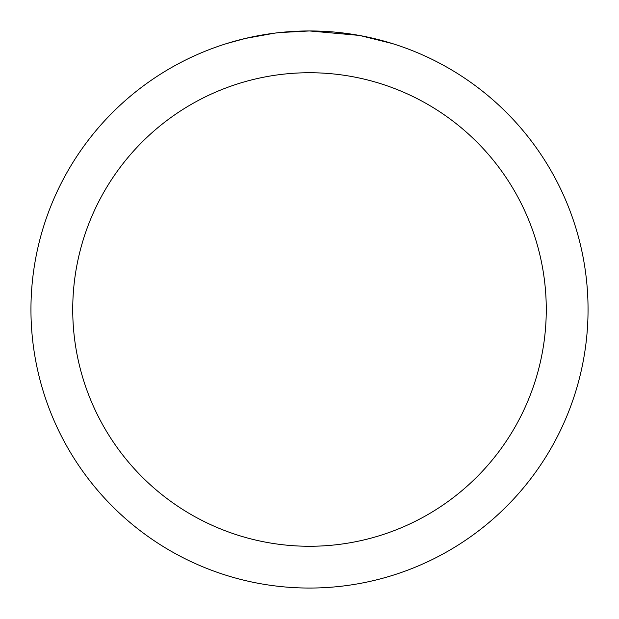 <?xml version="1.0" encoding="UTF-8"?>
<svg xmlns="http://www.w3.org/2000/svg" width="619" height="619" viewBox="0 0 619 619"><rect width="100%" height="100%" fill="white"/><g stroke="black" fill="none" stroke-linecap="round" stroke-linejoin="round"><path stroke-width="0.93" d="M315.056 31.004L318.932 31.112M343.8 33.07L344.976 33.217M358.981 35.384L309.5 30.95A278.55 278.55 0 0 1 588.05 309.5A278.55 278.55 0 0 1 309.5 588.05A278.55 278.55 0 0 1 30.95 309.5A278.55 278.55 0 0 1 309.5 30.95L279.393 32.583M360.297 35.623L392.253 43.531M309.5 72.733A236.768 236.768 0 0 1 546.268 309.5A236.768 236.768 0 0 1 309.5 546.268A236.768 236.768 0 0 1 72.733 309.5A236.768 236.768 0 0 1 309.5 72.733M278.086 32.73L274.689 33.132M226.755 43.531L245.426 38.424L274.689 33.14M289.081 31.701L290.621 31.592M267.857 34.084L272.979 33.356"/></g></svg>
